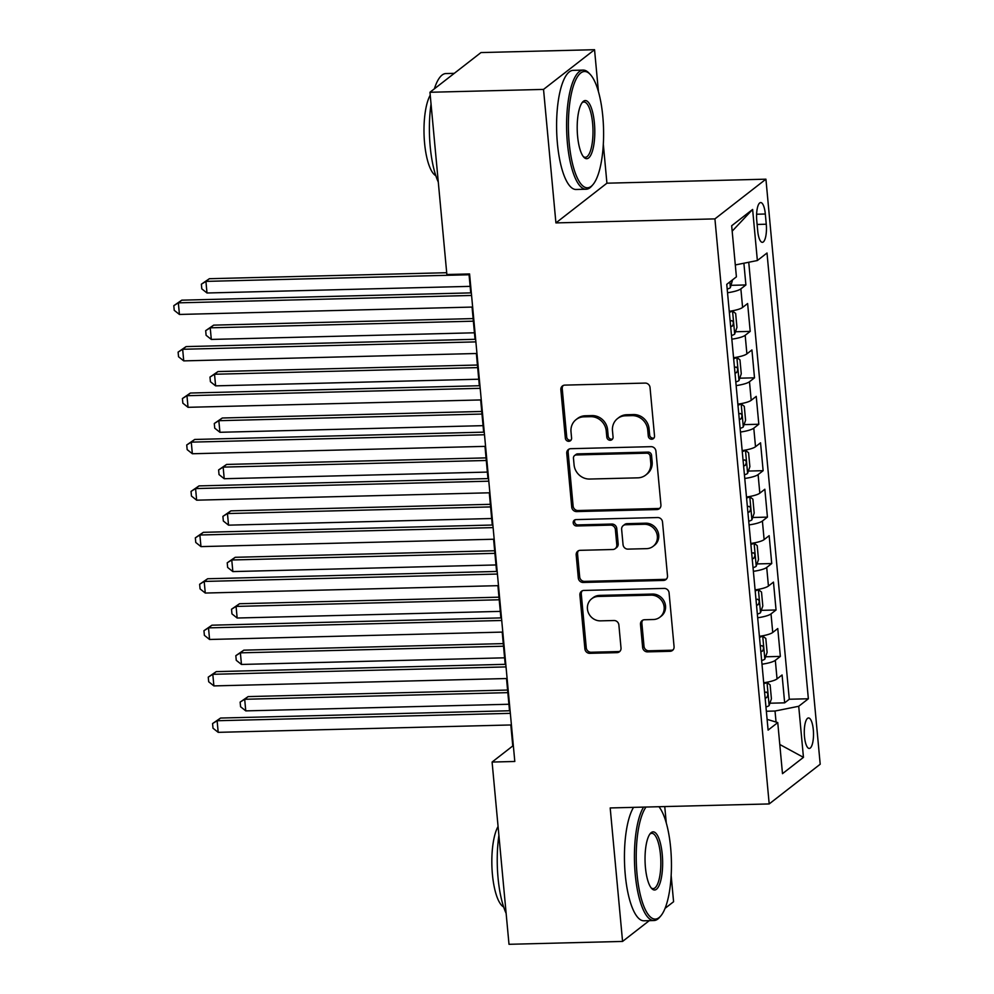 <?xml version="1.0" encoding="UTF-8"?>
<svg xmlns="http://www.w3.org/2000/svg" width="994" height="994" viewBox="0 0 994 994"><rect width="100%" height="100%" fill="white"/><g stroke="black" fill="none" stroke-linecap="round" stroke-linejoin="round"><path stroke-width="1.49" d="M651.704 439.224A3.28 3.044 -127.9 0 0 654.524 435.956L650.039 387.536A4.684 4.349 -127.9 0 0 645.156 383.088L564.89 385.113A4.684 4.349 -127.9 0 0 560.852 389.785L565.35 438.205A3.28 3.044 -127.9 0 0 570.481 440.715A3.28 3.044 -127.9 0 0 571.587 438.043L571.003 431.781A14.972 13.928 -127.9 0 1 576.073 419.605A14.972 13.928 -127.9 0 1 583.925 416.834L590.61 416.672A14.972 13.928 -127.9 0 1 606.228 430.899L606.812 437.161A3.28 3.044 -127.9 0 0 611.944 439.671A3.28 3.044 -127.9 0 0 613.062 437L612.478 430.737A14.972 13.928 -127.9 0 1 617.547 418.561A14.972 13.928 -127.9 0 1 625.388 415.79L632.085 415.629A14.972 13.928 -127.9 0 1 647.703 429.843L648.287 436.117A3.28 3.044 -127.9 0 0 651.704 439.224M617.547 418.561L618.927 417.492A14.972 13.928 -127.9 0 1 626.767 414.722L633.464 414.548A14.972 13.928 -127.9 0 1 649.082 428.774L649.666 435.037A3.28 3.044 -127.9 0 0 654.027 437.981M563.188 385.51A4.684 4.349 -127.9 0 0 562.231 388.704L566.729 437.136A3.28 3.044 -127.9 0 0 571.078 440.069M576.073 419.605L577.452 418.536A14.972 13.928 -127.9 0 1 585.304 415.765L591.989 415.591A14.972 13.928 -127.9 0 1 607.607 429.818L608.191 436.093A3.28 3.044 -127.9 0 0 612.553 439.025M813.303 729.77A15.258 4.61 88.6 0 0 808.507 717.954A15.258 4.61 88.6 0 0 804.481 736.629A15.258 4.61 88.6 0 0 809.278 748.445A15.258 4.61 88.6 0 0 813.303 729.77M642.633 647.429A4.684 4.349 -127.9 0 0 647.516 651.878L670.031 651.306A4.684 4.349 -127.9 0 0 674.069 646.634L669.086 592.859A4.684 4.349 -127.9 0 0 664.203 588.411L583.938 590.436A4.684 4.349 -127.9 0 0 579.9 595.108L584.894 648.883A4.684 4.349 -127.9 0 0 589.765 653.331L616.976 652.648A4.684 4.349 -127.9 0 0 621.014 647.976L618.877 624.953A4.684 4.349 -127.9 0 0 613.994 620.517L600.5 620.852A12.512 11.642 -127.9 0 1 588.311 612.565A12.512 11.642 -127.9 0 1 591.678 598.786A12.512 11.642 -127.9 0 1 598.239 596.462L651.082 595.133A12.512 11.642 -127.9 0 1 663.271 603.42A12.512 11.642 -127.9 0 1 659.904 617.199A12.512 11.642 -127.9 0 1 653.344 619.523L644.534 619.747A4.684 4.349 -127.9 0 0 640.496 624.406L642.633 647.429L644.013 646.349A4.684 4.349 -127.9 0 0 648.896 650.797L671.41 650.225A4.684 4.349 -127.9 0 0 673.112 649.827M610.192 807.948L622.567 941.43L509.003 944.3L492.092 762.05L514.805 761.479L469.578 273.946L446.865 274.518L429.955 92.268L543.532 89.41L555.919 222.904L714.922 218.891L769.194 803.935L610.192 807.948M656.885 509.562A4.684 4.349 -127.9 0 0 660.923 504.89L655.928 451.114A4.684 4.349 -127.9 0 0 651.058 446.666L570.792 448.692A4.684 4.349 -127.9 0 0 566.754 453.363L571.736 507.139A4.684 4.349 -127.9 0 0 576.619 511.587L656.885 509.562L658.264 508.493A4.684 4.349 -127.9 0 0 659.966 508.083M662.513 521.987L667.496 575.762A4.684 4.349 -127.9 0 1 663.458 580.434L583.192 582.459A4.684 4.349 -127.9 0 1 578.309 578.011L576.185 555A4.684 4.349 -127.9 0 1 580.21 550.328L612.764 549.508A4.684 4.349 -127.9 0 0 616.802 544.836L615.385 529.566A4.684 4.349 -127.9 0 0 610.502 525.118L576.619 525.975A3.28 3.044 -127.9 0 1 574.308 520.197A3.28 3.044 -127.9 0 1 576.023 519.601L657.63 517.539A4.684 4.349 -127.9 0 1 662.513 521.987M769.915 703.218L784.664 702.845L782.079 674.976L777.047 678.902L775.32 660.327A19.072 3.964 174.7 0 1 761.988 664.203M765.616 656.785L780.352 656.413L777.768 628.543L772.736 632.47L771.021 613.894A19.072 3.964 174.7 0 1 757.689 617.771M761.305 610.353L776.053 609.981L773.469 582.111L768.437 586.038L766.709 567.462A19.072 3.964 174.7 0 1 753.377 571.339M756.993 563.921L771.742 563.548L769.157 535.679L764.125 539.605L762.398 521.03A19.072 3.964 174.7 0 1 749.066 524.907M752.694 517.489L767.43 517.116L764.846 489.247L759.814 493.173L758.099 474.598A19.072 3.964 174.7 0 1 744.767 478.474M748.383 471.057L763.131 470.684L760.547 442.815L755.515 446.741L753.787 428.166A19.072 3.964 174.7 0 1 740.455 432.042M744.071 424.624L758.82 424.252L756.235 396.382L751.203 400.309L749.476 381.733A19.072 3.964 174.7 0 1 736.144 385.61M739.772 378.192L754.508 377.819L751.924 349.95L746.892 353.876L745.177 335.301A19.072 3.964 174.7 0 1 731.845 339.178M735.461 331.76L750.209 331.387L747.625 303.53L742.593 307.444A19.072 3.964 174.7 0 1 729.261 311.308M756.769 220.668L757.714 230.881A14.773 4.461 88.6 0 0 762.361 242.325A14.773 4.461 88.6 0 0 766.262 224.222L765.318 214.008A14.773 4.461 88.6 0 0 760.671 202.565A14.773 4.461 88.6 0 0 756.769 220.668M714.922 218.891L765.927 179.181L820.199 764.224L769.194 803.935M784.664 702.845L789.286 699.242L808.358 698.77L767.008 253.01L757.366 260.527L735.299 264.951M808.358 698.77L798.716 706.274L803.45 757.353L782.489 773.667L777.755 722.588L768.101 730.105L726.751 284.346L736.405 276.841L731.671 225.762L752.62 209.448L757.366 260.527M731.149 285.328L745.898 284.955L740.865 288.869A19.072 3.964 174.7 0 1 727.533 292.745M750.209 331.387L745.177 335.301M754.508 377.819L749.476 381.733M758.82 424.252L753.787 428.166M763.131 470.684L758.099 474.598M767.43 517.116L762.398 521.03M771.742 563.548L766.709 567.462M776.053 609.981L771.021 613.894M780.352 656.413L775.32 660.327M789.286 699.242L748.743 262.254M745.898 284.955L743.885 263.236M776.053 722.066L775.022 711.033L766.362 711.244M598.438 91.684L594.549 49.7L543.532 89.41M594.549 49.7L480.972 52.57L429.955 92.268M622.567 941.43L649.268 920.655M665.098 908.33L673.584 901.732L671.174 875.702M666.278 822.982L664.75 806.569M555.919 222.904L606.924 183.194L603.333 144.391M606.924 183.194L765.927 179.181M510.829 724.961L512.767 745.96L492.092 762.05M468.982 273.959L470.746 292.882M472.063 307.071L475.045 339.314M476.362 353.504L479.356 385.747M480.674 399.936L483.668 432.179M484.985 446.368L487.967 478.611M489.284 492.8L492.278 525.043M493.596 539.233L496.59 571.475M497.907 585.665L500.889 617.908M502.206 632.097L505.2 664.34M506.518 678.529L509.512 710.772M733.56 357.741A19.072 3.964 -5.3 0 0 746.892 353.876M737.871 404.173A19.072 3.964 -5.3 0 0 751.203 400.309M742.183 450.605A19.072 3.964 -5.3 0 0 755.515 446.741M746.482 497.037A19.072 3.964 -5.3 0 0 759.814 493.173M750.793 543.469A19.072 3.964 -5.3 0 0 764.125 539.605M755.105 589.902A19.072 3.964 -5.3 0 0 768.437 586.038M759.404 636.334A19.072 3.964 -5.3 0 0 772.736 632.47M777.755 722.588L767.107 719.358M763.715 682.766A19.072 3.964 -5.3 0 0 777.047 678.902M775.022 711.033L798.716 706.274M732.168 231.18L752.62 209.448M803.45 757.353L779.793 744.481M569.077 449.089A4.684 4.349 -127.9 0 0 568.133 452.282L573.116 506.07A4.684 4.349 -127.9 0 0 577.999 510.518L658.264 508.493M650.151 456.283A3.28 3.044 -127.9 0 0 646.734 453.177L576.284 454.954A3.28 3.044 -127.9 0 0 573.463 458.222L574.072 464.832A14.972 13.928 -127.9 0 0 589.691 479.046L637.85 477.841A14.972 13.928 -127.9 0 0 645.702 475.07A14.972 13.928 -127.9 0 0 650.772 462.893L650.151 456.283L651.53 455.215A3.28 3.044 -127.9 0 0 648.113 452.096L646.734 453.177M574.569 455.55L575.948 454.482A3.28 3.044 -127.9 0 1 577.663 453.873L648.113 452.096M645.702 475.07L647.082 473.989A14.972 13.928 -127.9 0 0 652.151 461.812L650.772 462.893M651.53 455.215L652.151 461.812M578.508 550.726A4.684 4.349 -127.9 0 0 577.564 553.919L579.688 576.942A4.684 4.349 -127.9 0 0 584.571 581.378L664.837 579.365A4.684 4.349 -127.9 0 0 666.539 578.955M615.224 548.638L616.603 547.57A4.684 4.349 -127.9 0 0 618.181 543.768L616.765 528.497A4.684 4.349 -127.9 0 0 611.882 524.049L577.999 524.907L576.619 525.975M575.079 519.775A3.28 3.044 -127.9 0 0 577.999 524.907M646.547 548.651A12.512 11.642 -127.9 0 0 653.108 546.34A12.512 11.642 -127.9 0 0 656.475 532.56A12.512 11.642 -127.9 0 0 644.286 524.273L625.661 524.745A4.684 4.349 -127.9 0 0 621.635 529.404L623.052 544.675A4.684 4.349 -127.9 0 0 627.922 549.123L646.547 548.651M653.108 546.34L654.487 545.271A12.512 11.642 -127.9 0 0 657.854 531.492A12.512 11.642 -127.9 0 0 645.665 523.192L644.286 524.273M623.213 525.602L624.592 524.534A4.684 4.349 -127.9 0 1 627.04 523.664L645.665 523.192M642.832 620.144A4.684 4.349 -127.9 0 0 641.875 623.337L644.013 646.349M659.904 617.199L661.283 616.131A12.512 11.642 -127.9 0 0 664.651 602.352A12.512 11.642 -127.9 0 0 652.462 594.064L651.082 595.133M591.678 598.786L593.058 597.705A12.512 11.642 -127.9 0 1 599.618 595.394L652.462 594.064M582.236 590.834A4.684 4.349 -127.9 0 0 581.279 594.027L586.261 647.815A4.684 4.349 -127.9 0 0 591.144 652.25L618.355 651.567A4.684 4.349 -127.9 0 0 620.057 651.169M732.553 279.848L730.317 287.738A12.636 2.622 174.7 0 1 727.198 289.08M446.704 272.716L209.374 278.705L205.92 281.389L207 292.994L470.137 286.359M469.056 274.754L205.92 281.389L201.372 284.209L209.374 278.705M207 292.994L201.807 288.856L201.372 284.209M471.33 292.87L181.79 300.163L178.348 302.847L471.578 295.454M179.429 314.452L174.236 310.314L173.801 305.68L178.348 302.847L179.429 314.452L472.647 307.059M173.801 305.68L181.79 300.163M602.811 116.534A58.161 17.569 88.6 0 0 590.163 74.339A58.161 17.569 88.6 0 0 573.14 86.751A58.161 17.569 88.6 0 0 569.177 142.726A58.161 17.569 88.6 0 0 592.946 184.635A58.161 17.569 88.6 0 0 602.811 116.534M592.946 184.635L591.753 186.015A59.59 18.004 -91.4 0 1 586.137 189.233A59.59 18.004 -91.4 0 1 567.4 143.074A59.59 18.004 -91.4 0 1 583.13 70.089A59.59 18.004 -91.4 0 1 588.908 73.022L590.163 74.339M594.4 123.082A29.074 8.784 -91.4 0 1 592.424 151.063A29.074 8.784 -91.4 0 1 583.913 157.276A29.074 8.784 -91.4 0 1 577.589 136.178A29.074 8.784 -91.4 0 1 582.521 102.121A29.074 8.784 -91.4 0 1 594.4 123.082M583.279 156.518A27.646 8.35 88.6 0 0 585.329 157.3A27.646 8.35 88.6 0 0 592.623 123.442A27.646 8.35 88.6 0 0 583.938 102.022A27.646 8.35 88.6 0 0 581.925 102.904M438.292 182.051A59.59 18.004 -91.4 0 1 430.203 146.54A59.59 18.004 -91.4 0 1 431.048 104.072M434.378 88.826A59.59 18.004 -91.4 0 1 445.933 73.556L454.27 73.345M435.819 175.69A42.904 12.959 -91.4 0 1 424.575 143.049A42.904 12.959 -91.4 0 1 430.228 95.163M586.137 189.233L576.135 189.481A59.59 18.004 -91.4 0 1 557.398 143.335A59.59 18.004 -91.4 0 1 573.14 70.35L583.13 70.089M646.013 807.041A58.161 17.569 88.6 0 0 637.017 874.024A58.161 17.569 88.6 0 0 660.786 915.934A58.161 17.569 88.6 0 0 670.652 847.845A58.161 17.569 88.6 0 0 658.935 806.718M660.786 915.934L659.594 917.325A59.59 18.004 -91.4 0 1 653.977 920.531A59.59 18.004 -91.4 0 1 635.241 874.385A59.59 18.004 -91.4 0 1 643.553 807.103M662.24 854.393A29.074 8.784 -91.4 0 1 660.264 882.374A29.074 8.784 -91.4 0 1 651.753 888.574A29.074 8.784 -91.4 0 1 645.429 867.476A29.074 8.784 -91.4 0 1 650.362 833.432A29.074 8.784 -91.4 0 1 662.24 854.393M651.12 887.828A27.646 8.35 88.6 0 0 653.17 888.611A27.646 8.35 88.6 0 0 660.463 854.741A27.646 8.35 88.6 0 0 651.778 833.332A27.646 8.35 88.6 0 0 649.765 834.214M506.132 913.362A59.59 18.004 -91.4 0 1 498.044 877.839A59.59 18.004 -91.4 0 1 498.901 835.37M503.66 907A42.904 12.959 -91.4 0 1 492.415 874.347A42.904 12.959 -91.4 0 1 498.069 826.474M653.977 920.531L643.975 920.792A59.59 18.004 -91.4 0 1 625.251 874.633A59.59 18.004 -91.4 0 1 633.551 807.352M731.497 335.512A12.636 2.622 174.7 0 0 734.628 334.17L736.952 327.386L735.659 313.458L732.479 310.96A12.636 2.622 174.7 0 1 729.347 312.302M732.479 310.96L731.336 310.985M473.132 318.589L213.673 325.137L210.231 327.821L211.3 339.426L474.449 332.791M730.677 326.691A12.636 2.622 -5.3 0 0 732.218 326.169C733.845 323.472 733.684 321.609 731.696 320.602A12.636 2.622 174.7 0 1 730.168 321.124M473.368 321.186L210.231 327.821L205.683 330.642L213.673 325.137M211.3 339.426L206.106 335.289L205.683 330.642M735.808 381.944A12.636 2.622 174.7 0 0 738.94 380.603L741.263 373.819L739.971 359.89L736.778 357.393A12.636 2.622 174.7 0 1 733.659 358.735M736.778 357.393L735.647 357.418M477.431 365.022L217.984 371.57L214.53 374.253L215.611 385.858L478.748 379.223M734.988 373.123A12.636 2.622 -5.3 0 0 736.529 372.601C738.157 369.905 737.983 368.041 736.007 367.034A12.636 2.622 174.7 0 1 734.479 367.556M477.679 367.618L214.53 374.253L209.982 377.074L217.984 371.57M215.611 385.858L210.417 381.721L209.982 377.074M740.12 428.377A12.636 2.622 174.7 0 0 743.239 427.035L745.575 420.251L744.282 406.322L741.089 403.825A12.636 2.622 174.7 0 1 737.958 405.167M741.089 403.825L739.958 403.85M481.742 411.454L222.296 418.002L218.842 420.686L219.922 432.291L483.059 425.656M739.3 419.555A12.636 2.622 -5.3 0 0 740.828 419.033C742.468 416.337 742.294 414.473 740.319 413.467A12.636 2.622 174.7 0 1 738.778 413.989M481.978 414.051L218.842 420.686L214.294 423.506L222.296 418.002M219.922 432.291L214.729 428.153L214.294 423.506M744.419 474.809A12.636 2.622 174.7 0 0 747.55 473.467L749.874 466.683L748.581 452.755L745.401 450.257A12.636 2.622 174.7 0 1 742.269 451.599M745.401 450.257L744.257 450.282M486.054 457.886L226.595 464.434L223.153 467.118L224.222 478.723L487.371 472.088M743.599 465.987A12.636 2.622 -5.3 0 0 745.14 465.465C746.767 462.769 746.606 460.905 744.618 459.899A12.636 2.622 174.7 0 1 743.09 460.421M486.29 460.483L223.153 467.118L218.605 469.938L226.595 464.434M224.222 478.723L219.028 474.585L218.605 469.938M475.641 339.289L186.102 346.595L182.66 349.279L475.877 341.886M183.728 360.884L178.535 356.747L178.112 352.112L182.66 349.279L183.728 360.884L476.958 353.491M178.112 352.112L186.102 346.595M479.953 385.722L190.413 393.028L186.959 395.711L480.189 388.319M188.04 407.316L182.846 403.179L182.411 398.544L186.959 395.711L188.04 407.316L481.27 399.923M182.411 398.544L190.413 393.028M484.252 432.154L194.712 439.46L191.27 442.144L484.5 434.751M192.351 453.749L187.158 449.611L186.723 444.977L191.27 442.144L192.351 453.749L485.569 446.356M186.723 444.977L194.712 439.46M488.563 478.586L199.024 485.892L195.582 488.576L488.799 481.183M196.65 500.181L191.457 496.043L191.034 491.409L195.582 488.576L196.65 500.181L489.88 492.788M191.034 491.409L199.024 485.892M748.731 521.241A12.636 2.622 174.7 0 0 751.862 519.899L754.185 513.115L752.893 499.187L749.7 496.689A12.636 2.622 174.7 0 1 746.581 498.031M749.7 496.689L748.569 496.714M490.353 504.318L230.906 510.866L227.452 513.55L228.533 525.155L491.67 518.52M747.91 512.419A12.636 2.622 -5.3 0 0 749.451 511.898C751.079 509.201 750.905 507.338 748.929 506.331A12.636 2.622 174.7 0 1 747.401 506.853M490.601 506.915L227.452 513.55L222.904 516.371L230.906 510.866M228.533 525.155L223.339 521.018L222.904 516.371M492.875 525.018L203.335 532.324L199.881 535.008L493.111 527.615M200.962 546.613L195.768 542.476L195.333 537.841L199.881 535.008L200.962 546.613L494.192 539.22M195.333 537.841L203.335 532.324M753.042 567.673A12.636 2.622 174.7 0 0 756.161 566.332L758.497 559.547L757.204 545.619L754.011 543.122A12.636 2.622 174.7 0 1 750.88 544.463M754.011 543.122L752.88 543.146M494.664 550.751L235.218 557.299L231.764 559.982L232.844 571.587L495.981 564.952M752.222 558.852A12.636 2.622 -5.3 0 0 753.75 558.33C755.39 555.634 755.216 553.77 753.241 552.763A12.636 2.622 174.7 0 1 751.7 553.285M494.9 553.347L231.764 559.982L227.216 562.803L235.218 557.299M232.844 571.587L227.651 567.45L227.216 562.803M497.174 571.451L207.634 578.756L204.192 581.44L497.422 574.047M205.273 593.045L200.08 588.908L199.645 584.273L204.192 581.44L205.273 593.045L498.491 585.652M199.645 584.273L207.634 578.756M757.341 614.106A12.636 2.622 174.7 0 0 760.472 612.764L762.808 605.98L761.516 592.051L758.323 589.554A12.636 2.622 174.7 0 1 755.191 590.883M758.323 589.554L757.179 589.579M498.976 597.183L239.517 603.731L236.075 606.415L237.156 618.019L500.293 611.385M756.521 605.284A12.636 2.622 -5.3 0 0 758.062 604.762C759.689 602.066 759.528 600.202 757.54 599.196A12.636 2.622 174.7 0 1 756.012 599.717M499.212 599.78L236.075 606.415L231.527 609.235L239.517 603.731M237.156 618.019L231.95 613.882L231.527 609.235M501.485 617.883L211.946 625.189L208.504 627.873L501.721 620.48M209.572 639.477L204.379 635.34L203.956 630.705L208.504 627.873L209.572 639.477L502.802 632.085M203.956 630.705L211.946 625.189M761.652 660.538A12.636 2.622 174.7 0 0 764.784 659.196L767.107 652.412L765.815 638.483L762.622 635.986A12.636 2.622 174.7 0 1 759.503 637.316M762.622 635.986L761.491 636.011M503.275 643.615L243.828 650.163L240.386 652.847L241.455 664.452L504.592 657.817M760.832 651.716A12.636 2.622 -5.3 0 0 762.373 651.194C764.001 648.498 763.827 646.634 761.851 645.628A12.636 2.622 174.7 0 1 760.323 646.15M503.523 646.212L240.386 652.847L235.827 655.667L243.828 650.163M241.455 664.452L236.261 660.314L235.827 655.667M505.797 664.315L216.257 671.621L212.803 674.305L506.033 666.912M213.884 685.91L208.69 681.772L208.255 677.138L212.803 674.305L213.884 685.91L507.114 678.517M208.255 677.138L216.257 671.621M765.964 706.97A12.636 2.622 174.7 0 0 769.083 705.628L771.419 698.844L770.126 684.916L766.933 682.418A12.636 2.622 174.7 0 1 763.802 683.748M766.933 682.418L765.802 682.443M507.586 690.047L248.14 696.595L244.686 699.279L245.767 710.884L508.903 704.249M765.144 698.148A12.636 2.622 -5.3 0 0 766.672 697.626C768.312 694.93 768.138 693.066 766.163 692.06A12.636 2.622 174.7 0 1 764.622 692.582M507.822 692.644L244.686 699.279L240.138 702.099L248.14 696.595M245.767 710.884L240.573 706.746L240.138 702.099M510.096 710.747L220.556 718.053L217.114 720.737L510.344 713.344M218.195 732.342L213.002 728.204L212.567 723.57L217.114 720.737L218.195 732.342L511.413 724.949M212.567 723.57L220.556 718.053M742.593 307.444L740.865 288.869M756.608 214.232L765.318 214.008M757.117 224.458L766.262 224.222M649.082 428.774L647.703 429.843M633.464 414.548L632.085 415.629M626.767 414.722L625.388 415.79M608.191 436.093L606.812 437.161M607.607 429.818L606.228 430.899M591.989 415.591L590.61 416.672M585.304 415.765L583.925 416.834M566.729 437.136L565.35 438.205M562.231 388.704L560.852 389.785M649.666 435.037L648.287 436.117M577.999 510.518L576.619 511.587M573.116 506.07L571.736 507.139M568.133 452.282L566.754 453.363M577.663 453.873L576.284 454.954M664.837 579.365L663.458 580.434M584.571 581.378L583.192 582.459M579.688 576.942L578.309 578.011M577.564 553.919L576.185 555M618.181 543.768L616.802 544.836M616.765 528.497L615.385 529.566M611.882 524.049L610.502 525.118M627.04 523.664L625.661 524.745M641.875 623.337L640.496 624.406M599.618 595.394L598.239 596.462M618.355 651.567L616.976 652.648M591.144 652.25L589.765 653.331M586.261 647.815L584.894 648.883M581.279 594.027L579.9 595.108M671.41 650.225L670.031 651.306M648.896 650.797L647.516 651.878M730.379 287.577L729.857 281.936M734.69 334.009L732.553 311.023M730.64 326.206L732.218 326.169M739.002 380.441L736.865 357.455M734.951 372.638L736.529 372.601M743.301 426.873L741.176 403.887M739.25 419.07L740.828 419.033M747.612 473.306L745.475 450.319M743.562 465.503L745.14 465.465M751.924 519.738L749.787 496.751M747.873 511.935L749.451 511.898M756.223 566.17L754.098 543.184M752.172 558.367L753.75 558.33M760.534 612.602L758.397 589.616M756.484 604.799L758.062 604.762M764.846 659.034L762.709 636.048M760.795 651.232L762.373 651.194M769.145 705.467L767.02 682.48M765.094 697.664L766.672 697.626"/></g></svg>
